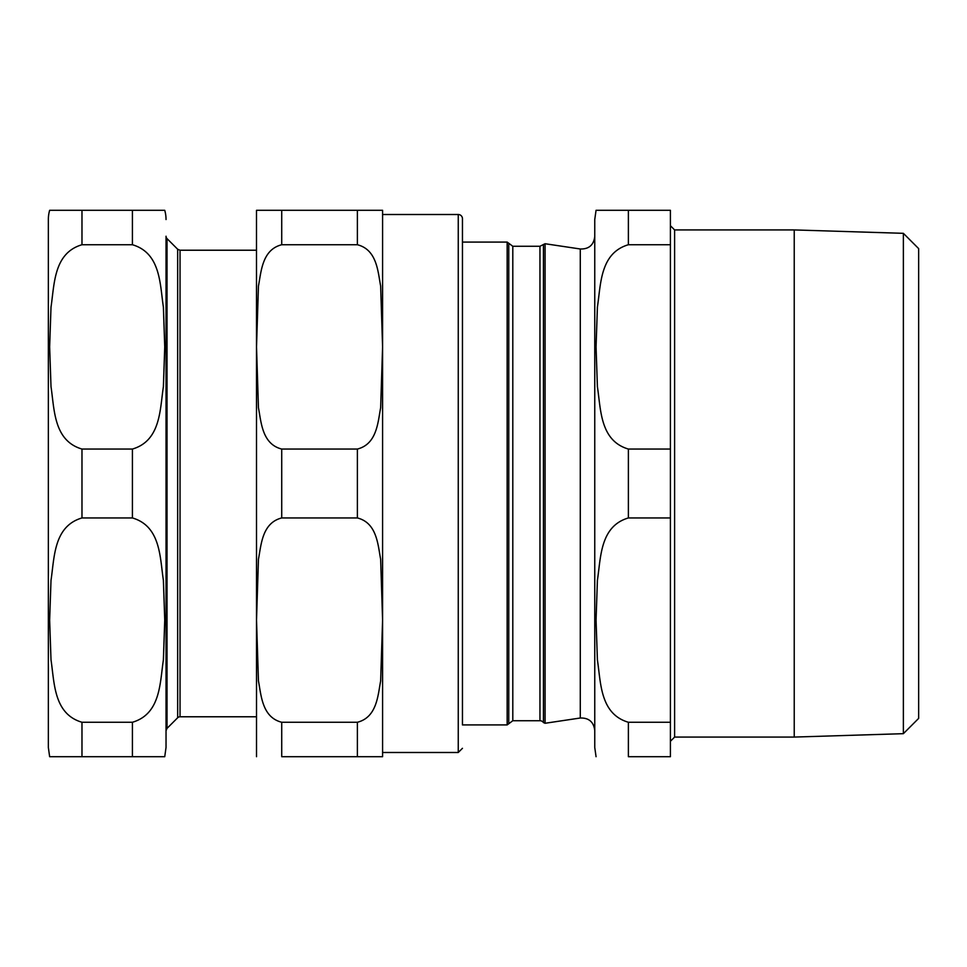 <?xml version="1.0" encoding="UTF-8"?>
<svg xmlns="http://www.w3.org/2000/svg" width="967" height="967" viewBox="0 0 967 967"><rect width="100%" height="100%" fill="white"/><g stroke="black" fill="none" stroke-linecap="round" stroke-linejoin="round"><path stroke-width="1.45" d="M167.025 238.607A3.36 3.36 0 0 1 166.034 236.226L166.034 747.455L166.034 730.774L167.025 728.393L167.025 238.607L177.662 249.244L177.662 717.756L167.025 728.393M177.662 717.756A3.36 3.36 0 0 1 180.043 716.777L180.043 250.223L256.497 250.223M132.419 244.736C160.86 253.088 159.906 284.588 163.387 307.035L164.741 346.899L163.387 386.764C159.906 409.21 160.86 440.71 132.419 449.051L81.977 449.051C53.523 440.71 54.478 409.21 51.009 386.764L49.643 346.899L51.009 307.035C54.478 284.588 53.523 253.088 81.977 244.736L132.419 244.736L132.419 210.298L164.741 210.298L49.643 210.298L81.977 210.298L81.977 244.736M81.977 722.264L81.977 756.702L49.643 756.702L164.741 756.702L132.419 756.702L164.741 756.702L132.419 756.702L132.419 722.264L81.977 722.264C53.523 713.912 54.478 682.412 51.009 659.965L49.643 620.101L51.009 580.236C54.478 557.79 53.523 526.29 81.977 517.949L132.419 517.949C160.86 526.29 159.906 557.79 163.387 580.236L164.741 620.101L163.387 659.965C159.906 682.412 160.86 713.912 132.419 722.264M49.643 756.702L48.35 747.455L48.35 219.545A33.627 33.627 0 0 1 49.643 210.298M164.741 210.298A33.627 33.627 0 0 1 166.034 219.545M256.521 756.702L256.497 211.132A25.215 25.215 0 0 1 256.521 210.298L382.581 210.298A25.215 25.215 0 0 1 382.594 211.132L382.594 483.5L382.594 211.132M507.155 724.924L462.456 724.924L462.456 218.699L462.456 242.076L507.155 242.076L507.155 724.924L508.763 723.727L508.763 243.273L507.155 242.076M462.456 748.301L458.249 752.495L458.249 214.505A4.206 4.206 0 0 1 462.456 218.699M357.379 517.949C377.033 522.917 377.904 544.941 380.647 559.252L382.581 620.101L380.647 680.949C377.904 695.261 377.033 717.284 357.379 722.264L281.723 722.264C262.057 717.284 261.199 695.261 258.455 680.949L256.521 620.101L258.455 559.252C261.199 544.941 262.057 522.917 281.723 517.949L357.379 517.949L357.379 449.051L281.723 449.051C262.057 444.083 261.199 422.059 258.455 407.748L256.521 346.899L258.455 286.051C261.199 271.739 262.057 249.716 281.723 244.736L357.379 244.736C377.033 249.716 377.904 271.739 380.647 286.051L382.581 346.899L380.647 407.748C377.904 422.059 377.033 444.083 357.379 449.051M281.723 722.264L281.723 756.702L382.581 756.702L357.379 756.702L357.379 722.264M458.249 752.495L382.594 752.495L382.594 755.868L382.594 483.5M903.371 733.675L903.371 233.325L918.65 248.604L918.65 718.396L903.371 733.675L794.233 737.072L794.233 229.928L674.615 229.928L670.409 225.722M670.409 517.949L670.409 722.264L628.381 722.264C599.927 713.912 600.894 682.412 597.413 659.965L596.059 620.101L597.413 580.236C600.894 557.79 599.927 526.29 628.381 517.949L670.409 517.949L670.409 449.051L628.381 449.051C599.927 440.71 600.894 409.21 597.413 386.764L596.059 346.899L597.413 307.035C600.894 284.588 599.927 253.088 628.381 244.736L670.409 244.736L670.409 210.298L596.059 210.298L628.381 210.298L596.059 210.298L628.381 210.298L628.381 244.736M628.381 722.264L628.381 756.702L670.409 756.702L670.409 722.264M670.409 244.736L670.409 449.051M545.074 723.268L545.074 243.732L539.961 246.271L512.8 246.271L512.8 720.729L539.961 720.729A4.206 4.206 0 0 1 543.442 722.554L545.074 723.268L580.285 718.01C588.879 717.78 593.714 721.938 594.753 730.484M596.059 756.702L594.753 747.455L594.753 219.545L596.059 210.298M81.977 517.949L81.977 449.051M132.419 517.949L132.419 449.051M357.379 244.736L357.379 210.298M281.723 244.736L281.723 210.298M281.723 517.949L281.723 449.051M794.233 737.072L674.615 737.072L674.615 229.928M594.753 236.516C593.714 245.062 588.879 249.22 580.285 248.99L580.285 718.01M543.442 244.446L543.442 722.554M539.961 246.271L539.961 720.729M628.381 517.949L628.381 449.051M177.662 249.244L180.043 250.223M180.043 716.777L256.497 716.777M164.741 756.702L166.034 747.455M458.249 214.505L382.594 214.505M382.581 756.702L382.594 755.868M674.615 737.072L670.409 741.278M903.371 233.325L794.233 229.928M580.285 248.99L545.074 243.732M512.8 720.729L508.763 723.727M512.8 246.271L508.763 243.273"/></g></svg>

